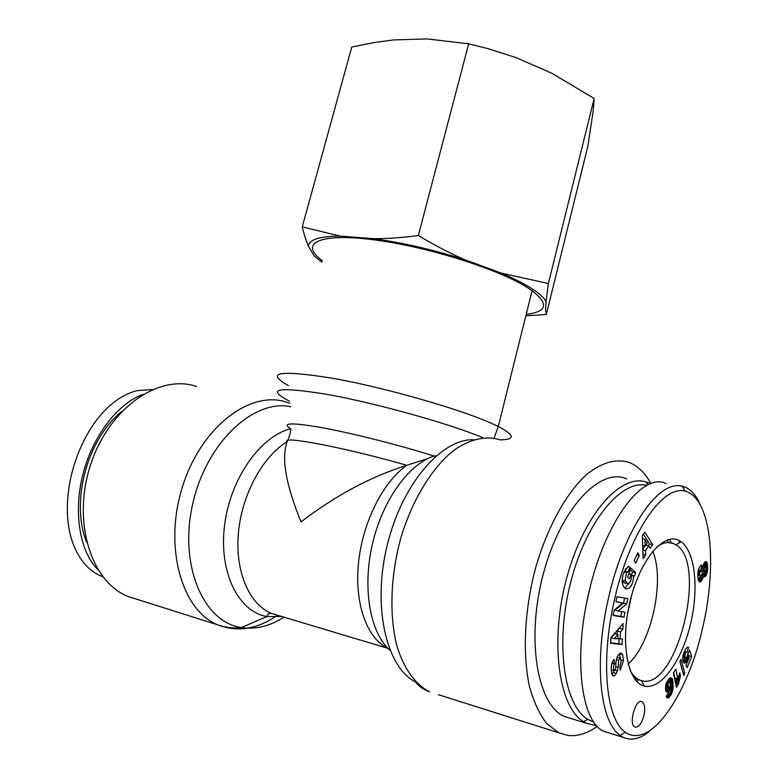 <?xml version="1.0" encoding="UTF-8"?>
<svg xmlns="http://www.w3.org/2000/svg" width="778" height="778" viewBox="0 0 778 778"><rect width="100%" height="100%" fill="white"/><g stroke="black" fill="none" stroke-linecap="round" stroke-linejoin="round"><path stroke-width="1.17" d="M86.601 542.227C70.234 501.509 87.389 438.86 121.689 411.552M102.754 576.692L101.208 576.109C93.778 573.036 87.437 567.921 82.176 560.763C45.717 511.652 81.116 403.908 137.58 390.566L152.352 389.535M97.999 569.856C79.57 551.32 73.122 511.905 83.071 473.724C92.981 435.515 117.848 403.461 142.996 394.349M631.687 595.073L627.438 614.445L631.687 595.073M593.896 722.198L587.691 719.3C563.603 705.004 554.957 642.113 570.945 581.322C586.68 520.433 621.69 479.122 646.849 485.394M679.038 540.477L679.291 542.674M650.544 483.721L646.061 481.961C620.338 473.569 583.549 514.88 566.705 577.996C549.589 640.994 558.439 706.988 583.617 721.692L586.495 723.277L596.716 725.757M571.626 718.707L564.342 716.46C536.781 704.742 525.811 637.338 543.686 572.511C561.22 507.548 600.587 466.81 626.874 478.927M590.424 586.106L586.982 601.083M652.761 551.32C665.219 579.911 651.546 643.513 628.157 664.091M643.999 715.303C641.636 723.754 638.612 727.673 634.916 727.07C628.167 724.532 635.704 697.954 642.054 701.756C644.709 703.682 645.361 708.194 643.999 715.303M656.914 546.856C662.856 542.587 668.351 541.459 673.378 543.472L675.975 544.872C708.311 563.165 676.52 691.739 641.48 680.662L639.166 679.826C635.616 678.144 632.582 674.925 630.063 670.15M678.183 540.088C662.564 532.959 639.419 561.23 629.908 601.987C620.163 642.667 627.545 682.442 644.31 686.05C660.639 690.174 681.256 661.796 690.125 625.697C699.189 589.656 695.396 551.495 680.925 541.585L678.183 540.088M614.863 598.185C628.167 538.425 660.434 484.947 685.126 491.006C713.523 499.398 716.645 571.276 702.038 630.384C688.647 689.921 652.489 750.235 625.259 732.399C604.059 716.713 601.423 654.142 614.863 598.185M697.847 576.459L697.992 571.616L699.461 567.084L701.707 565.129L702.894 566.569L704.197 562.834L706.22 561.619L707.221 563.301L707.717 568.037L706.346 575.243L704.878 576.848L703.351 575.934L702.408 579.454L700.19 581.905L698.44 580.563L697.847 576.459M627.681 577.237L630.783 568.028L635.684 572.676L634.556 576.041L633.652 575.73C633.097 584.774 630.423 589.121 625.629 588.79C622.157 586.135 621.35 581.195 623.197 573.979L627.953 566.598L629.791 567.084L628.109 572.073L626.562 572.501L625.016 580.991L627.865 583.695C630.083 582.946 631.308 580.553 631.522 576.508L631.007 574.232L629.441 578.871L627.681 577.237M622.731 603.018L615.952 601.793L617.012 596.697L627.807 598.71L626.737 603.864L618.121 611.012L625.026 612.179L623.975 617.217L613.122 615.456L614.25 610.01L622.731 603.018L616.001 601.598M622.361 639.02L622.079 644.544L610.604 643.25L610.876 637.727L623.139 623.548L622.847 629.178L620.465 631.814L620.115 638.913L622.361 639.02M645.662 554.967L643.134 558.701L642.346 535.711L644.855 532.074L652.654 544.649L650.126 548.383L648.658 545.835L645.439 550.571L645.662 554.967L642.988 554.383M611.265 667.864C611.518 663.829 612.471 661.028 614.114 659.462L614.455 663.945C613.152 666.522 613.083 668.779 614.25 670.694L615.612 668.516L616.03 661.601L617.343 656.389L620.027 653.238L621.389 653.257L622.663 654.726L623.47 660.697L620.183 670.257L619.93 665.637C621.34 662.739 621.389 660.221 620.095 658.091L618.656 660.24L618.228 667.281L616.448 673.437L614.387 675.683L613.015 675.8L611.664 673.417L611.265 667.864M669.333 690.67L667.602 692.245L666.192 691.632L665.482 688.919L665.987 684.105L669.265 678.533L670.831 677.677L672.182 678.679L673.174 687.324L671.317 694.394L668.574 697.681L667.553 697.992L666.6 697.234L666.192 696.213L668.672 692.828L669.09 693.84L669.693 693.597L670.655 690.553L670.685 687.46L669.333 690.67L666.318 689.823L667.349 687.635M687.577 659.219L685.846 662.321L684.163 663.08L683.016 661.601L682.685 657.42L685.496 649.26L687.227 647.364L688.637 647.471L686.848 652.46L685.963 652.304L685.136 653.462L684.796 656.428L685.613 657.906L686.673 657.381L689.473 649.99L691.73 656.486L687.168 667.505L685.972 665.453L689.075 657.974L688.433 656.165L687.577 659.219L684.591 658.431L684.835 657.702M678.144 677.366L679.816 672.795L680.487 676.043L678.377 684.339L676.432 687.382L673.398 672.892L675.81 669.187L677.774 678.688L678.144 677.366M683.774 675.557L679.894 661.699L680.886 659.326L684.766 673.155L683.774 675.557M635.684 563.223L634.245 560.588L637.843 552.808L639.273 555.453L635.684 563.223M699.033 501.878C695.357 494.555 690.767 489.663 685.272 487.213L682.014 486.124C656.058 479.715 622.565 535.128 608.853 596.6C594.966 654.172 597.699 718.979 619.988 735.395L623.227 737.32C631.269 740.86 639.856 739.032 648.998 731.816M666.201 483.673C643.105 471.439 605.226 520.842 589.034 591.795C573.036 657.391 581.078 722.344 604.098 731.427L609.495 733.09M669.634 539.378L671.317 543.17M636.667 681.353L638.699 679.69M668.565 542.636L667.339 540.029M639.273 555.453L636.861 554.928M684.766 673.155L682.967 672.669M677.774 678.688L674.779 677.871L673.651 672.493M678.377 684.339L675.635 683.58M678.387 684.251L675.615 683.483M675.45 682.685L676.345 678.299M678.484 683.006L675.489 682.18M678.679 681.752L675.683 680.925M678.951 680.478L675.956 679.651M679.165 679.671L676.17 678.854M679.525 678.552L677.939 678.115M679.962 677.317L678.299 676.86M680.487 676.043L678.717 675.557M687.412 659.618L684.591 658.431M687.976 658.023L686.439 657.624M688.141 657.439L686.818 657.099M688.433 656.165L687.305 655.873M688.491 656.331L687.869 653.18M691.73 656.486L688.754 655.708M685.613 657.906L682.724 657.147M685.155 657.352L682.792 656.739M685.097 657.254L682.802 656.651M684.796 656.428L682.928 655.942M684.708 655.504L683.123 655.086M684.796 654.638L683.356 654.259M685.136 653.462L683.745 653.092M685.399 652.937L683.94 652.557M685.963 652.304L684.232 651.857M686.342 652.188L684.309 651.663M688.637 647.471L687.723 647.238M684.669 663.089L683.823 662.866M685.233 662.856L683.395 662.37M685.292 662.817L683.337 662.292M685.846 662.321L683.016 661.572M682.967 661.388L684.426 658.83M686.381 661.631L683.395 660.843M686.896 660.736L683.911 659.948M668.069 683.668L668.331 687.888L669.294 687.703L670.121 686.021L670.169 682.491L669.294 681.732L668.069 683.668L666.289 683.181M668.312 682.948L666.552 682.462M667.884 684.796L665.949 684.261M667.864 686.089L665.676 685.476M667.874 686.138L665.676 685.535M668.039 687.256L665.53 686.556M668.331 687.888L665.491 687.1L668.37 687.917M669.819 681.829L667.203 681.11M669.294 681.732L667.184 681.149M668.847 682.053L666.979 681.538M668.779 691.379L665.764 690.533L666.318 689.823M669.858 689.746L666.843 688.909M670.276 688.744L667.261 687.908M670.685 687.46L669.625 687.159M669.09 693.84L668.137 693.568M668.963 693.684L668.205 693.47M668.127 697.924L666.863 697.565M668.574 697.681L666.552 697.107M669.168 697.185L666.24 696.359M666.221 696.271L668.273 693.606M669.868 696.456L666.863 695.61M670.15 696.125L667.145 695.269M670.762 695.308L667.757 694.462M671.317 694.394L669.197 693.801M671.803 693.402L670.101 692.926M672.221 692.313L670.451 691.827M672.571 691.175L670.646 690.64M672.698 690.66L670.675 690.096M672.921 689.6L670.704 688.977M673.077 688.491L670.694 687.83M670.101 687.295L670.208 685.515M673.174 687.324L670.169 686.488M673.223 686.079L670.247 685.253M673.213 684.766L670.335 683.959M673.155 683.395L670.179 682.578M670.13 682.423L669.411 678.416M673.087 682.607L670.082 681.781M672.951 681.45L669.936 680.624M672.785 680.458L669.77 679.632M672.562 679.632L669.557 678.805M672.318 678.97L669.634 678.241M672.182 678.679L669.877 678.046M671.764 678.105L670.451 677.745M667.602 692.245L666.454 691.924M668.176 691.943L666.046 691.35M616.448 673.437L613.288 672.562L614.163 670.665M611.916 674.263L613.288 672.562M623.47 660.697L620.961 660.016M622.663 654.726L619.414 653.695M620.299 658.237L619.512 653.88M611.226 669.858L614.25 670.694M614.873 663.527L612.14 662.778M645.205 546.049L647.14 543.209L644.855 539.232L645.205 546.049L642.686 545.514M644.855 539.232L642.453 538.726M645.439 550.571L642.832 550.017M642.803 549.122L644.933 545.991M648.658 545.835L645.769 545.222M648.298 545.757L649.513 543.978L643.406 534.175M652.654 544.649L649.513 543.978M614.289 638.631L617.8 638.796L618.004 634.527L614.834 633.7L611.109 637.804L614.289 638.631L618.004 634.527M622.079 644.544L618.918 643.707L619.171 638.66M620.115 638.913L617.82 638.31M617.129 634.303L617.294 630.987L619.726 627.486M620.465 631.814L617.294 630.987M622.847 629.178L619.687 628.361M610.623 642.774L618.918 643.707M613.181 615.184L620.805 616.419L621.797 611.634M623.975 617.217L620.805 616.419M618.121 611.012L614.931 610.215L623.567 603.086L624.598 598.107M626.737 603.864L623.567 603.086M631.007 574.232L628.857 573.736M624.676 582.946L622.186 581.078M625.016 580.991L622.167 580.33M624.248 571.13L627.603 571.84M624.958 571.237L625.94 568.319M629.791 567.084L627.865 566.647M629.674 566.967L627.992 566.588M633.652 575.73L631.318 575.195M624.695 588.158L629.071 583.15M631.415 575.224L632.514 571.956L630.199 569.768M635.684 572.676L632.514 571.956M701.892 570.682L700.793 570.984L699.801 572.764L699.578 575.438L700.414 576.245L702.057 574.076L702.145 571.013L698.323 569.953M701.357 570.595L698.362 569.934M700.793 570.984L698.216 570.41M700.19 571.82L698.041 571.344M699.801 572.764L697.905 572.345M699.519 574.125L697.817 573.756M699.5 574.835L697.817 574.456M699.578 575.438L697.808 575.039M705.49 566.958L704.139 568.582L704.294 571.772L705.675 570.692L706.035 567.843L705.49 566.958L702.933 566.403M702.233 566.433L701.143 567.921L701.066 570.507M704.887 567.24L701.892 566.588M704.644 567.522L701.649 566.87M704.139 568.582L701.143 567.921M704.032 569.039L701.027 568.387M703.905 570.478L700.91 569.817M704.148 571.558L702.174 571.12M704.294 571.772L702.213 571.315M700.19 581.905L699.121 581.662M700.822 581.545L698.673 581.059M701.211 581.224L698.459 580.602M698.372 580.349L700.19 576.197M701.853 580.437L698.858 579.766M702.408 579.454L699.412 578.783M702.592 579.017L699.597 578.346M702.991 577.821L699.996 577.15M703.273 576.43L700.968 575.915M703.351 575.934L701.338 575.487M704.878 576.848L703.876 576.624M705.5 576.42L703.351 575.944M702.515 575.749L704.323 571.772M705.792 576.09L702.797 575.419M706.346 575.243L703.351 574.582M706.823 574.154L703.837 573.493M707.221 572.822L704.236 572.161M707.416 571.947L705.169 571.46M707.581 570.76L705.792 570.362M707.679 569.447L706.045 569.088M707.717 568.037L705.957 567.648M704.712 566.792L704.255 562.766M707.679 566.754L704.693 566.102M707.601 565.528L704.605 564.877M707.435 564.303L704.45 563.661M707.221 563.301L704.323 562.669M706.959 562.523L704.8 562.056M706.706 562.095L705.189 561.765M702.894 566.569L700.258 565.995M702.777 566.258L700.472 565.762M702.388 565.518L701.182 565.256M650.923 483.585C645.244 473.267 638.213 466.314 629.82 462.716C616.575 458.184 602.153 462.142 586.554 474.58C566.151 493.184 547.022 527.708 535.342 568.806C524.469 610.322 522.388 654.123 529.497 686.624C533.747 701.834 539.436 714.087 546.574 723.404L558.672 732.74L567.989 735.463C577.529 736.503 587.293 733.469 597.28 726.36M278.971 615.661L271.221 613.346C249.067 604.205 234.898 571.12 238.418 532.784C241.87 494.458 262.604 456.628 287.228 441.573C281.121 457.435 285.721 484.217 301.008 521.912C335.211 495.664 370.474 476.788 406.816 465.283L428.026 458.485M322.423 260.756C299.297 243.971 317.268 232.992 370.863 239.439C424.195 245.673 498.756 268.955 528.038 287.996L532.094 290.719C549.103 303.887 547.138 311.774 526.21 314.37M287.646 440.533C289.912 434.931 290.943 431.002 290.758 428.746C260.523 436.079 230.337 478.451 224.579 525.208C218.569 571.976 238.311 611.848 266.903 616.536L281.762 616.507M137.58 599.488L127.952 596.434C90.297 581.662 71.654 519.587 91.114 463.25C110.116 406.768 159.908 373.566 196.698 386.569M546.088 301.368C541.293 293.355 526.443 283.96 501.557 273.204L548.373 283.523L546.088 301.368L545.543 310.043L546.321 314.506L587.896 146.07L593.225 110.729L594.159 98.495L552.059 73.365L516.252 57.679L487.981 48.644L468.687 43.801L426.869 38.9L393.474 39.931L374.714 42.43L351.763 47.04L302.243 226.904L340.317 236.104C319.379 236.23 308.778 239.643 308.496 246.315C306.328 241.413 304.247 234.946 302.243 226.904M546.321 314.506L525.85 315.8M308.496 246.315L314.458 256.312L322.024 262.225M418.34 235.51C434.455 245.138 449.801 253.151 464.359 259.551C432.947 249.631 402.644 242.678 373.459 238.681C386.987 238.758 401.944 237.708 418.34 235.51L468.687 43.801M464.359 259.551L501.557 273.204M340.317 236.104L373.459 238.681M548.373 283.523L594.159 98.495M614.387 675.683L612.315 675.11M617.508 670.996L615.019 670.315M618.228 667.281L615.729 666.59M618.656 660.24L616.293 659.598M619.696 658.071L616.954 657.322M614.455 663.945L611.985 663.274M626.562 572.501L623.927 571.898M473.51 439.726C441.544 438.714 402.343 483.556 387.386 544.512C372.166 605.381 385.781 666.503 415.151 681.791C419.177 686.585 424.01 689.96 429.621 691.905C415.666 684.669 404.317 669.304 397.295 647.247C389.01 616.429 390.332 575.467 401.127 536.917C412.778 498.786 432.587 466.975 454.196 450.044C470.768 438.763 486.289 435.427 500.75 440.017M438.296 694.647L558.672 732.74M390.031 650.408C370.104 632.942 362.149 588.431 372.351 544.347C382.475 500.235 408.849 463.853 434.114 456.064C400.631 445.454 353.941 433.618 323.094 427.881C291.633 422.366 280.858 422.649 290.758 428.746M287.228 441.573C281.208 435.408 346.696 448.031 406.816 465.283C383.165 481.718 362.684 522.038 358.522 562.727C354.291 603.427 366.905 638.398 387.629 648.093M289.27 401.02C265.162 388.562 278.047 386.394 327.946 394.524C377.174 403.442 450.258 423.903 482.895 437.742M500.303 439.852C515.503 439.609 514.832 435.165 498.29 426.519L493.991 424.467C463.075 410.016 386.919 388.018 333.665 378.439C279.477 369.745 264.394 372.147 288.434 385.635M283.931 617.158C269.82 626.232 255.622 629.694 241.336 627.554C203.184 622.225 178.57 564.527 192.818 503.454C206.588 442.312 253.764 398.861 290.7 406.67M289.815 403.15L287.734 402.566C251.868 389.34 202.426 425.021 183.024 485.093C163.195 545.008 181.011 610.244 217.918 624.909C237.543 632.485 257.382 629.246 277.435 615.204M102.657 576.576L101.198 576.119M647.86 484.879L646.061 481.961M587.691 719.3L583.617 721.692M648.969 482.992L646.411 482.525M586.495 723.277L564.342 716.46M642.054 701.756L641.305 701.542M641.48 680.662L644.31 686.05M675.975 544.872L680.925 541.585M634.255 678.377L639.166 679.826M667.894 542.509L673.806 543.657M685.126 491.006L682.014 486.124M625.259 732.399L619.988 735.395M604.107 731.427L623.227 737.33M616.983 657.245L619.91 658.042M621.379 653.248L620.825 653.102M623.83 582.741L627.01 583.49M629.207 566.666L628.527 566.52M387.852 648.327L271.221 613.346C269.071 613.171 267.632 614.241 266.903 616.536L241.336 627.554C233.371 628.488 225.571 627.603 217.918 624.909L127.952 596.434M494.088 438.16L498.29 426.519L532.094 290.719M435.301 455.529L434.97 456.842"/></g></svg>
